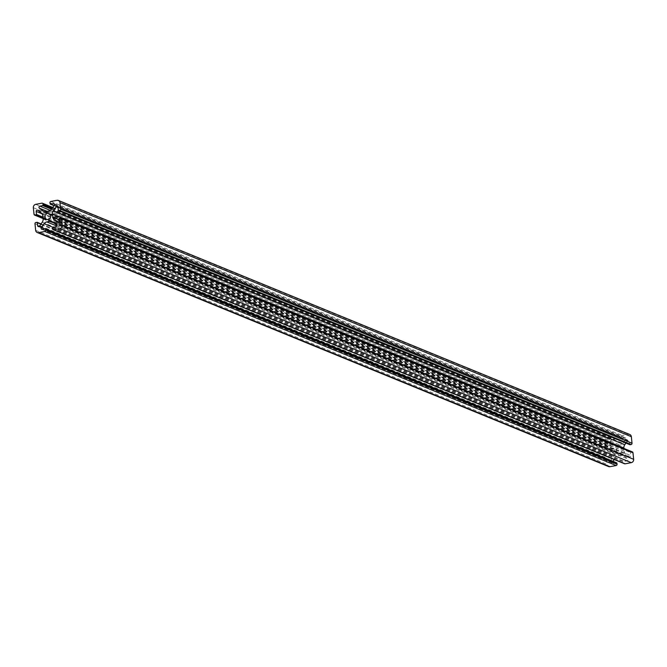 <?xml version="1.0" encoding="UTF-8"?>
<svg xmlns="http://www.w3.org/2000/svg" width="667" height="667" viewBox="0 0 667 667"><rect width="100%" height="100%" fill="white"/><g stroke="black" fill="none" stroke-linecap="round" stroke-linejoin="round"><path stroke-width="0.5" stroke-dasharray="3.33 2.5" d="M619.501 453.577A3.127 2.835 -67.7 0 0 620.377 447.64A3.127 2.835 -67.7 0 0 618.001 453.427A3.127 2.835 -67.7 0 0 619.501 453.577M614.24 459.538L615.508 457.762A4.369 3.952 112.3 0 1 618.201 455.978L621.227 455.411A4.369 3.952 112.3 0 1 623.312 455.611A4.369 3.952 112.3 0 1 624.179 456.111L627.622 458.829A1.134 1.026 112.3 0 1 627.08 460.855L624.195 461.397L623.937 462.89A1.167 1.051 -67.7 0 0 624.562 463.765M632.366 451.901A1.167 1.051 -67.7 0 0 631.807 451.842L630.515 452.526L630.832 455.594A1.134 1.026 112.3 0 1 629.139 456.712L625.688 453.994A4.369 3.952 112.3 0 1 624.212 451.217L623.928 448.449M625.954 443.096L627.53 440.879A1.134 1.026 112.3 0 1 629.381 441.321L629.765 444.589M629.79 434.5A2.91 2.635 -67.7 0 0 628.406 434.367L622.244 435.534A1.167 1.051 -67.7 0 0 621.294 436.868L621.627 438.186L624.729 437.66A1.134 1.026 112.3 0 1 625.654 439.403L622.87 443.305A4.369 3.952 112.3 0 1 620.177 445.081L617.158 445.656A4.369 3.952 112.3 0 1 615.066 445.456A4.369 3.952 112.3 0 1 614.207 444.956L610.755 442.238A1.134 1.026 112.3 0 1 611.297 440.212L614.182 439.661L614.44 438.177A1.167 1.051 -67.7 0 0 613.265 437.244L607.103 438.419A2.91 2.635 -67.7 0 0 604.727 441.754L605.394 448.291A1.167 1.051 -67.7 0 0 606.578 449.216L607.862 448.541L607.554 445.473A1.134 1.026 112.3 0 1 609.246 444.355L612.698 447.073A4.369 3.952 112.3 0 1 614.165 449.85L614.499 453.06A4.369 3.952 112.3 0 1 613.632 456.286L610.855 460.188A1.134 1.026 112.3 0 1 609.004 459.738L608.688 456.67L607.312 456.503A1.167 1.051 -67.7 0 0 606.361 457.837L607.028 464.374A2.91 2.635 -67.7 0 0 608.587 466.567M616.541 462.856L613.657 463.407A1.134 1.026 112.3 0 1 612.731 461.664L612.965 461.331M54.127 223.095L621.227 455.411M56.595 225.921L618.201 455.978M52.793 222.044L624.179 456.111M56.245 224.762L627.622 458.829M55.703 226.788L627.08 460.855M52.818 227.339L624.195 461.397M52.46 227.839L623.837 461.897M52.56 228.823L623.937 462.89M60.422 217.784L631.807 451.842M59.496 217.959L630.874 452.026M59.138 218.459L630.515 452.526M59.446 221.527L630.832 455.594M58.229 222.836L629.139 456.712M59.396 222.011L625.688 453.994M59.271 219.785L624.212 451.217M58.029 207.587L627.53 440.879M57.996 207.262L629.381 441.321M58.312 210.33L629.69 444.389M57.02 200.3L628.406 434.367M50.867 201.467L622.244 435.534M49.917 202.801L621.294 436.868M50.017 203.794L621.394 437.86M54.069 205.619L621.836 438.211M54.31 203.994L624.729 437.66M54.269 205.336L625.654 439.403M51.492 209.238L622.87 443.305M48.799 211.022L620.177 445.081M45.773 211.589L617.158 445.656M44.656 211.639L614.207 444.956M47.107 211.339L610.755 442.238M50.3 210.397L611.297 440.212M51.534 209.18L614.182 439.661M51.893 208.679L614.54 439.161M52.418 207.937L614.44 438.177M41.879 203.177L613.265 437.244M35.726 204.352L607.103 438.419M33.35 207.687L604.727 441.754M34.017 214.224L605.394 448.291M43.055 218.376L606.578 449.216M42.988 217.792L607.504 449.041M42.921 217.117L607.862 448.541M42.079 213.832L607.554 445.473M37.861 210.288L609.246 444.355M41.312 213.006L612.698 447.073M42.788 215.783L614.165 449.85M43.113 218.993L614.499 453.06M42.246 222.219L613.632 456.286M39.47 226.121L610.855 460.188M39.261 226.346L609.004 459.738M40.92 224.087L608.688 456.67M41.012 223.962L608.246 456.328M35.935 222.436L607.312 456.503M34.984 223.77L606.361 457.837M35.651 230.315L607.028 464.374M42.271 229.34L613.657 463.407M44.547 228.906L612.731 461.664M52.951 227.314L615.508 457.762M46.623 219.36L618.001 453.427M48.999 213.573L620.377 447.64M51.934 221.544L623.312 455.611M57.979 222.77L629.365 456.837M57.395 206.403L628.773 440.47M54.035 205.669L621.627 438.186M53.885 203.643L625.271 437.71M43.688 211.389L615.066 445.456M52.76 207.462L613.815 437.302M43.072 218.551L606.02 449.166M37.635 210.163L609.021 444.23M38.227 226.53L609.605 460.597M41.046 223.904L608.454 456.345M41.729 229.29L613.115 463.357"/><path stroke-width="1" d="M48.116 219.51A3.127 2.835 112.3 0 1 45.189 215.391A3.127 2.835 112.3 0 1 50.65 216.742A3.127 2.835 112.3 0 1 48.116 219.51M49.842 221.344L46.823 221.919A4.369 3.952 -67.7 0 0 44.13 223.695L41.346 227.597A1.134 1.026 -67.7 0 0 42.271 229.34L45.373 228.814L45.706 230.132A1.167 1.051 112.3 0 1 44.756 231.466L38.594 232.633A2.91 2.635 112.3 0 1 35.651 230.315L34.984 223.77A1.167 1.051 112.3 0 1 35.935 222.436L37.31 222.611L37.619 225.679A1.134 1.026 -67.7 0 0 39.47 226.121L42.246 222.219A4.369 3.952 -67.7 0 0 43.113 218.993L42.788 215.783A4.369 3.952 -67.7 0 0 41.312 213.006L37.861 210.288A1.134 1.026 -67.7 0 0 36.168 211.406L36.485 214.474L35.193 215.158A1.167 1.051 112.3 0 1 34.017 214.224L33.35 207.687A2.91 2.635 112.3 0 1 35.726 204.352L41.879 203.177A1.167 1.051 112.3 0 1 43.063 204.11L42.805 205.603L39.92 206.145A1.134 1.026 -67.7 0 0 39.378 208.171L42.821 210.889A4.369 3.952 -67.7 0 0 43.688 211.389A4.369 3.952 -67.7 0 0 45.773 211.589L48.799 211.022A4.369 3.952 -67.7 0 0 51.492 209.238L54.269 205.336A1.134 1.026 -67.7 0 0 53.343 203.593L50.25 204.127L49.917 202.801A1.167 1.051 112.3 0 1 50.867 201.467L57.02 200.3A2.91 2.635 112.3 0 1 59.972 202.626L60.639 209.163A1.167 1.051 112.3 0 1 59.688 210.497L58.312 210.33L57.996 207.262A1.134 1.026 -67.7 0 0 56.145 206.812L53.368 210.714A4.369 3.952 -67.7 0 0 52.501 213.94L52.835 217.15A4.369 3.952 -67.7 0 0 54.302 219.927L57.754 222.645A1.134 1.026 -67.7 0 0 59.446 221.527L59.138 218.459L60.422 217.784A1.167 1.051 112.3 0 1 61.606 218.709L62.273 225.246A2.91 2.635 112.3 0 1 59.897 228.581L53.735 229.756A1.167 1.051 112.3 0 1 52.56 228.823L52.818 227.339L55.703 226.788A1.134 1.026 -67.7 0 0 56.245 224.762L52.793 222.044A4.369 3.952 -67.7 0 0 51.934 221.544A4.369 3.952 -67.7 0 0 49.842 221.344L54.127 223.095M53.185 229.698L624.562 463.765A1.167 1.051 -67.7 0 0 625.121 463.823L631.274 462.648A2.91 2.635 -67.7 0 0 633.65 459.313L632.983 452.776A1.167 1.051 -67.7 0 0 632.366 451.901L60.98 217.834M623.928 448.449L623.887 448.007A4.369 3.952 112.3 0 1 624.754 444.781L625.954 443.096M629.765 444.589L631.065 444.564A1.167 1.051 -67.7 0 0 632.016 443.23L631.349 436.685A2.91 2.635 -67.7 0 0 629.79 434.5L58.413 200.434M37.21 232.5L608.587 466.567A2.91 2.635 -67.7 0 0 609.98 466.7L616.133 465.533A1.167 1.051 -67.7 0 0 617.083 464.199L616.75 462.873L45.531 228.939M612.965 461.331L614.24 459.538M46.823 221.919L56.595 225.921M53.735 229.756L625.121 463.823M59.897 228.581L631.274 462.648M62.273 225.246L633.65 459.313M61.606 218.709L632.983 452.776M57.754 222.645L58.229 222.836M54.302 219.927L59.396 222.011M52.835 217.15L59.271 219.785M52.501 213.94L623.887 448.007M53.368 210.714L624.754 444.781M56.145 206.812L58.029 207.587M58.754 210.672L630.132 444.739M59.688 210.497L631.065 444.564M60.639 209.163L632.016 443.23M59.972 202.626L631.349 436.685M50.459 204.144L54.069 205.619M53.343 203.593L54.31 203.994M42.821 210.889L44.656 211.639M39.378 208.171L47.107 211.339M39.92 206.145L50.3 210.397M42.805 205.603L51.534 209.18M43.163 205.102L51.893 208.679M43.063 204.11L52.418 207.937M35.193 215.158L43.055 218.376M36.126 214.974L42.988 217.792M36.485 214.474L42.921 217.117M36.168 211.406L42.079 213.832M37.619 225.679L39.261 226.346M37.31 222.611L40.92 224.087M37.235 222.411L41.012 223.962M38.594 232.633L609.98 466.7M44.756 231.466L616.133 465.533M45.706 230.132L617.083 464.199M45.606 229.14L616.983 463.206M41.346 227.597L44.547 228.906M44.13 223.695L52.951 227.314M58.546 210.655L629.923 444.722M50.25 204.127L54.035 205.669M42.438 203.235L52.76 207.462M34.634 215.099L43.072 218.551M37.077 222.278L41.046 223.904M45.373 228.814L616.75 462.873"/></g></svg>
